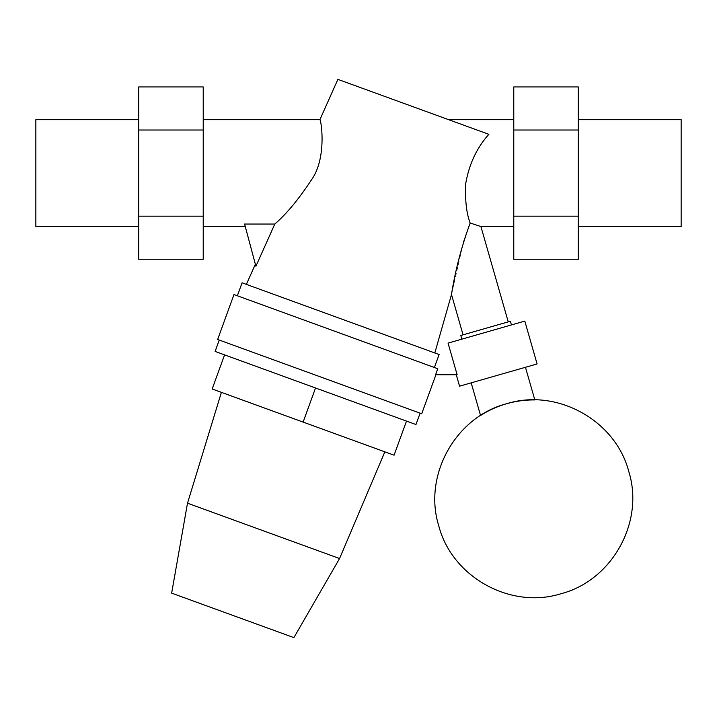 <?xml version="1.0" encoding="UTF-8"?>
<svg xmlns="http://www.w3.org/2000/svg" width="717" height="717" viewBox="0 0 717 717"><rect width="100%" height="100%" fill="white"/><g stroke="black" fill="none" stroke-linecap="round" stroke-linejoin="round"><path stroke-width="0.54" stroke-dasharray="3.58 2.69" d="M336.022 331.693L237.363 295.78L434.394 367.498L439.118 354.53L246.37 284.38M434.816 352.961L439.118 354.53L434.816 352.961L451.495 294.508L463.057 334.83L508.245 321.87L463.057 334.83M219.241 340.055L420.108 413.171M337.895 79.372L488.869 134.321L337.895 79.372M448.573 119.658L488.869 134.321M274.808 224.045L255.906 266.258L244.596 224.045L274.808 224.045C286.603 213.818 298.774 199.156 311.312 180.066C326.827 158.744 321.431 121.155 319.916 119.658M470.164 223.005L469.581 224.475M463.576 241.952L463.37 242.615M463.352 242.66L451.495 294.508M237.363 295.78L437.782 368.735L434.394 367.498L437.782 368.735L435.586 374.749L457.132 374.749L456.281 374.749L457.132 374.749L448.053 343.111L511.436 324.935M459.561 386.176L537.096 363.949L471.186 382.842L525.462 367.283L534.828 399.934A98.812 98.812 0 0 0 480.551 415.493L471.186 382.842L459.561 386.176M461.856 339.15L448.053 343.111L461.856 339.15L460.807 335.475L508.245 321.87M681.15 119.658L681.15 226.536L681.15 119.658M35.85 119.658L35.85 226.536L35.85 119.658M203.225 119.658L203.225 226.536L203.225 119.658M245.259 226.536L244.596 224.045L245.259 226.536M138.695 119.658L138.695 226.536L138.695 119.658M578.305 119.658L578.305 226.536L578.305 119.658M513.775 119.658L513.775 226.536L513.775 119.658M513.775 86.945L513.775 130.019L578.305 130.019L578.305 86.945M513.775 130.019L513.775 216.175L578.305 216.175L578.305 130.019M578.305 259.249L578.305 216.175M513.775 216.175L513.775 259.249M138.695 86.945L138.695 130.019L203.225 130.019L203.225 86.945M138.695 130.019L138.695 216.175L203.225 216.175L203.225 130.019M138.695 216.175L138.695 259.249M203.225 259.249L203.225 216.175M339.562 558.534L187.504 503.191M384.85 451.835L221.401 392.351L384.85 451.835M306.939 384.85L215.109 351.429L233.177 358.007L224.582 354.879L212.16 388.99L394.081 455.196L406.494 421.085L415.968 424.536L306.939 384.85L324.138 391.115L315.534 387.987L303.121 422.089M397.89 417.957L406.494 421.085M171.65 593.129L293.898 637.628L171.65 593.129M628.773 471.499C644.637 521.877 612.157 580.474 561.026 593.721C510.647 609.584 452.051 577.104 438.804 525.973C422.94 475.595 455.42 416.998 506.552 403.752C556.93 387.888 615.527 420.368 628.773 471.499"/><path stroke-width="1.08" d="M336.022 331.693L434.394 367.498L439.118 354.53L242.077 282.812L237.363 295.78M456.281 374.749L459.561 386.176L537.096 363.949L524.808 321.099L448.053 343.111L457.132 374.749L435.586 374.749L437.782 368.735L233.984 294.553L217.636 339.473L421.713 413.754L435.909 374.749M434.816 352.961L451.495 294.508C455.098 271.143 461.318 247.311 470.164 223.005C466.57 213.765 465.055 200.805 465.62 184.135C468.963 164.462 476.706 147.854 488.869 134.321L337.895 79.372L319.916 119.658C321.431 121.155 326.827 158.744 311.312 180.066C298.774 199.156 286.603 213.818 274.808 224.045L255.906 266.258L255.36 264.241L246.37 284.38M469.581 224.475L463.576 241.952M508.245 321.87L480.91 226.536L470.164 223.005C466.57 213.765 465.055 200.805 465.62 184.135C468.963 164.462 476.706 147.854 488.869 134.321M255.36 264.241L244.596 224.045L274.808 224.045M513.775 226.536L480.91 226.536L470.164 223.005M451.495 294.508L463.057 334.83M578.305 226.536L681.15 226.536L681.15 119.658L578.305 119.658M138.695 119.658L35.85 119.658L35.85 226.536L138.695 226.536M203.225 226.536L245.259 226.536M319.916 119.658L203.225 119.658M513.775 119.658L448.573 119.658M578.305 130.019L578.305 86.945L513.775 86.945L513.775 130.019L578.305 130.019L578.305 259.249L513.775 259.249L513.775 216.175L578.305 216.175M513.775 216.175L513.775 130.019M203.225 130.019L203.225 86.945L138.695 86.945L138.695 130.019L203.225 130.019L203.225 259.249L138.695 259.249L138.695 216.175L203.225 216.175M138.695 216.175L138.695 130.019M221.401 392.351L187.504 503.191L339.562 558.534L384.85 451.835M219.241 340.055L215.109 351.429L315.534 387.987L415.968 424.536L420.108 413.171M406.342 421.031L397.89 417.957M406.494 421.085L394.081 455.196L303.121 422.089L315.534 387.987L306.939 384.85M224.582 354.879L212.16 388.99L303.121 422.089M187.504 503.191L171.65 593.129L293.898 637.628L339.562 558.534M511.436 324.935L510.379 321.261L460.807 335.475L461.856 339.15M471.186 382.842L480.551 415.493A98.812 98.812 0 0 1 534.828 399.934L525.462 367.283M438.804 525.973C452.051 577.104 510.647 609.584 561.026 593.721C612.157 580.474 644.637 521.877 628.773 471.499C615.527 420.368 556.93 387.888 506.552 403.752C455.42 416.998 422.94 475.595 438.804 525.973"/></g></svg>
